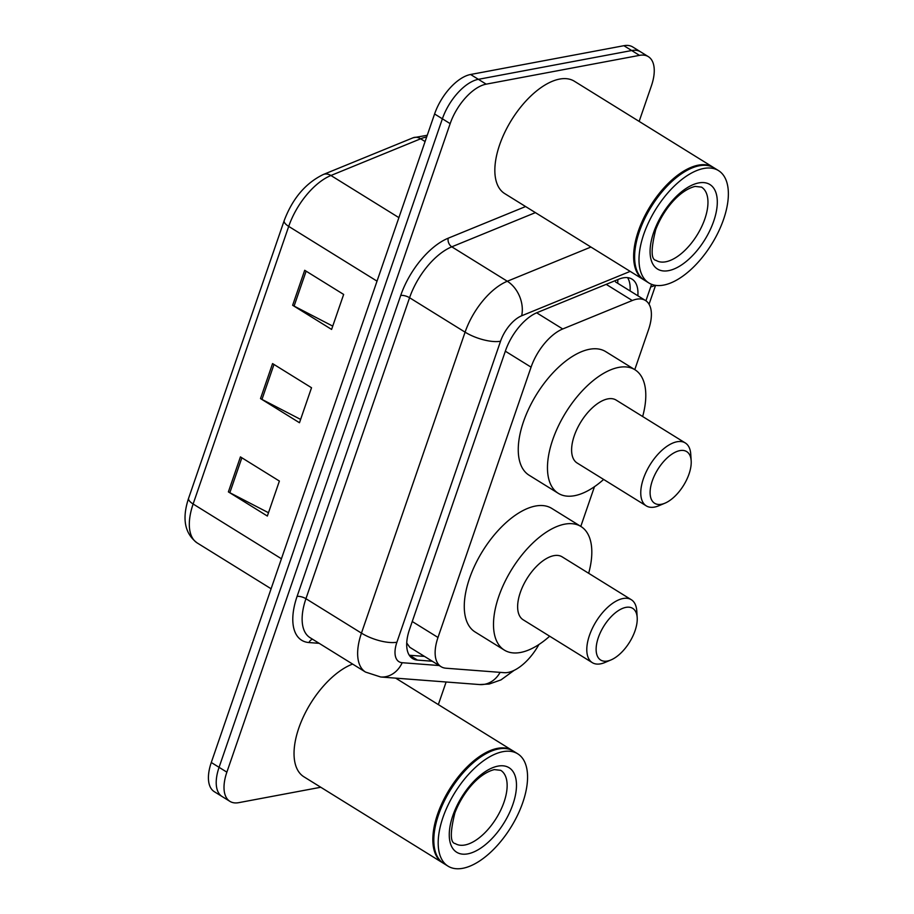 <?xml version="1.0" encoding="UTF-8"?>
<svg xmlns="http://www.w3.org/2000/svg" width="914" height="914" viewBox="0 0 914 914"><rect width="100%" height="100%" fill="white"/><g stroke="black" fill="none" stroke-linecap="round" stroke-linejoin="round"><path stroke-width="1.37" d="M634.773 369.644L648.529 329.703A39.656 19.765 121.8 0 0 645.467 300.489A39.656 19.765 121.8 0 0 632.271 300.523L562.727 328.971A39.656 19.765 121.8 0 0 531.068 367.154L437.989 637.469A39.656 19.765 121.8 0 0 441.051 666.672A39.656 19.765 121.8 0 0 445.918 668.214L504.14 672.67A39.656 19.765 121.8 0 0 508.115 672.418A39.656 19.765 121.8 0 0 538.917 644.507M406.73 642.976L409.769 647.283L441.051 666.672M580.79 526.407L594.466 486.694M320.78 787.251L238.771 802.652A39.656 19.765 -58.2 0 1 229.917 801.361A39.656 19.765 -58.2 0 1 226.866 772.159L450.168 123.641A39.656 19.765 -58.2 0 1 486.168 84.157L639.48 55.366A39.656 19.765 -58.2 0 1 648.334 56.645A39.656 19.765 -58.2 0 1 651.396 85.859L639.149 121.402M446.123 681.993L438.343 704.603M648.334 56.645L632.751 46.98A39.656 19.765 -58.2 0 0 623.896 45.7L470.584 74.491A39.656 19.765 -58.2 0 0 434.584 113.976L211.283 762.493A39.656 19.765 -58.2 0 0 214.333 791.707L222.125 796.54A39.656 19.765 -58.2 0 1 219.074 767.326L442.376 118.809A39.656 19.765 -58.2 0 1 478.376 79.324L631.688 50.533A39.656 19.765 -58.2 0 1 640.543 51.812A39.656 19.765 -58.2 0 0 631.688 50.533L478.376 79.324A39.656 19.765 -58.2 0 0 442.376 118.809L219.074 767.326A39.656 19.765 -58.2 0 0 222.125 796.54L229.917 801.361M637.858 295.77A39.656 19.765 121.8 0 0 632.042 279.147A39.656 19.765 121.8 0 0 618.847 279.17L537.135 312.599A39.656 19.765 121.8 0 0 505.476 350.782L409.552 629.358A39.656 19.765 121.8 0 0 412.602 658.571A39.656 19.765 121.8 0 0 417.481 660.102L432.276 661.233M627.575 277.65A39.656 19.765 -58.2 0 1 630.066 290.949M424.484 656.412L409.689 655.269A39.656 19.765 -58.2 0 1 409.278 655.235M240.428 456.897L279.387 481.061L267.345 516.044L228.386 491.892L240.428 456.897M304.693 270.281L343.653 294.434L331.599 329.428L292.64 305.276L304.693 270.281M272.566 363.589L311.525 387.742L299.472 422.736L260.513 398.584L272.566 363.589M300.615 419.423L261.964 399.407A10.58 3.805 -161 0 1 260.513 398.584M332.742 326.115L294.091 306.087A10.58 3.805 -161 0 1 292.64 305.276M268.488 512.731L229.837 492.715A10.58 3.805 -161 0 1 228.386 491.892M443.176 863.124A66.094 32.95 -58.2 0 1 442.684 862.839A66.094 32.95 -58.2 0 1 442.764 801.612A66.094 32.95 -58.2 0 1 497.604 748.338A66.094 32.95 -58.2 0 1 512.343 750.485A66.094 32.95 -58.2 0 1 512.834 750.794M448.043 866.164L443.667 863.444A66.094 32.95 -58.2 0 1 433.899 843.245A66.094 32.95 -58.2 0 1 490.887 751.319A66.094 32.95 -58.2 0 1 498.576 748.943A66.094 32.95 -58.2 0 1 513.325 751.08L517.701 753.799A66.094 32.95 -58.2 0 1 517.632 815.025A66.094 32.95 -58.2 0 1 462.792 868.3A66.094 32.95 -58.2 0 1 448.043 866.164A66.094 32.95 -58.2 0 1 448.123 804.937A66.094 32.95 -58.2 0 1 502.951 751.662A66.094 32.95 -58.2 0 1 517.701 753.799M433.876 842.902A65.442 32.618 -58.2 0 1 433.853 842.582A65.442 32.618 -58.2 0 1 490.27 751.571A65.442 32.618 -58.2 0 1 490.578 751.445M442.684 862.839L303.894 776.786A66.094 32.95 -58.2 0 1 301.963 719.958A66.094 32.95 -58.2 0 1 352.61 664.067M625.919 607.376A30.402 15.161 -58.2 0 1 637.195 617.658A30.402 15.161 -58.2 0 1 610.975 659.942A30.402 15.161 -58.2 0 1 607.444 661.028A30.402 15.161 -58.2 0 1 598.316 637.652A30.402 15.161 -58.2 0 1 625.919 607.376M610.975 659.942L604.874 662.513A37.017 18.451 -58.2 0 1 600.567 663.838A37.017 18.451 -58.2 0 1 592.306 662.65A37.017 18.451 -58.2 0 1 592.352 628.364A37.017 18.451 -58.2 0 1 623.051 598.521A37.017 18.451 -58.2 0 1 631.311 599.721A37.017 18.451 -58.2 0 1 636.784 611.032L637.195 617.658M631.311 599.721L562.156 556.855A37.017 18.451 121.8 0 0 553.895 555.655A37.017 18.451 121.8 0 0 523.196 585.486A37.017 18.451 121.8 0 0 523.151 619.772L592.306 662.65M549.668 636.213A72.709 36.24 -58.2 0 1 520.569 652.459A72.709 36.24 -58.2 0 1 504.345 650.105A72.709 36.24 -58.2 0 1 504.425 582.755A72.709 36.24 -58.2 0 1 564.749 524.156A72.709 36.24 -58.2 0 1 580.973 526.51A72.709 36.24 -58.2 0 1 588.673 573.284M504.345 650.105L475.12 631.985A72.709 36.24 -58.2 0 1 475.2 564.635A72.709 36.24 -58.2 0 1 535.524 506.036A72.709 36.24 -58.2 0 1 551.748 508.401L580.973 526.51M679.89 450.613A30.402 15.161 -58.2 0 1 691.178 460.896A30.402 15.161 -58.2 0 1 664.958 503.18A30.402 15.161 -58.2 0 1 661.416 504.265A30.402 15.161 -58.2 0 1 652.288 480.89A30.402 15.161 -58.2 0 1 679.89 450.613M664.958 503.18L658.845 505.75A37.017 18.451 -58.2 0 1 654.538 507.076A37.017 18.451 -58.2 0 1 646.278 505.876A37.017 18.451 -58.2 0 1 646.324 471.59A37.017 18.451 -58.2 0 1 677.034 441.759A37.017 18.451 -58.2 0 1 685.294 442.959A37.017 18.451 -58.2 0 1 690.767 454.269L691.178 460.896M685.294 442.959L616.139 400.081A37.017 18.451 121.8 0 0 607.879 398.881A37.017 18.451 121.8 0 0 577.168 428.723A37.017 18.451 121.8 0 0 577.134 463.01L646.278 505.876M603.64 479.439A72.709 36.24 -58.2 0 1 574.54 495.696A72.709 36.24 -58.2 0 1 558.317 493.343A72.709 36.24 -58.2 0 1 558.397 425.993A72.709 36.24 -58.2 0 1 618.721 367.394A72.709 36.24 -58.2 0 1 634.944 369.747A72.709 36.24 -58.2 0 1 642.656 416.521M558.317 493.343L529.103 475.223A72.709 36.24 -58.2 0 1 529.183 407.873A72.709 36.24 -58.2 0 1 589.507 349.274A72.709 36.24 -58.2 0 1 605.731 351.639L634.944 369.747M643.993 279.935A66.094 32.95 -58.2 0 1 643.502 279.638A66.094 32.95 -58.2 0 1 643.57 218.412A66.094 32.95 -58.2 0 1 698.41 165.137A66.094 32.95 -58.2 0 1 713.16 167.285A66.094 32.95 -58.2 0 1 713.64 167.593M643.502 279.638L504.699 193.585A66.094 32.95 -58.2 0 1 504.779 132.359A66.094 32.95 -58.2 0 1 559.619 79.084A66.094 32.95 -58.2 0 1 574.358 81.232L713.16 167.285M648.86 282.963L644.473 280.244A66.094 32.95 -58.2 0 1 634.704 260.044A66.094 32.95 -58.2 0 1 691.692 168.119A66.094 32.95 -58.2 0 1 699.381 165.742A66.094 32.95 -58.2 0 1 714.131 167.89L718.518 170.61A66.094 32.95 -58.2 0 1 718.438 231.825A66.094 32.95 -58.2 0 1 663.61 285.099A66.094 32.95 -58.2 0 1 648.86 282.963A66.094 32.95 -58.2 0 1 648.929 221.736A66.094 32.95 -58.2 0 1 703.769 168.462A66.094 32.95 -58.2 0 1 718.518 170.61M634.682 259.713A65.442 32.618 -58.2 0 1 634.659 259.382A65.442 32.618 -58.2 0 1 691.087 168.382A65.442 32.618 -58.2 0 1 691.384 168.256M617.83 279.593A39.656 28.334 67.8 0 1 617.693 283.271M412.248 621.509L437.989 637.469M505.328 351.193L531.068 367.154M536.655 312.805L562.727 328.971M606.199 284.357L632.271 300.523M319.18 643.33L308.978 642.553A59.49 29.659 -58.2 0 1 297.073 596.442L400.709 295.462A59.49 29.659 -58.2 0 1 448.203 238.2L525.596 206.541M226.866 772.159L211.283 762.493M639.48 55.366L623.896 45.7M486.168 84.157L470.584 74.491M450.168 123.641L434.584 113.976M365.531 672.076A52.875 26.357 -58.2 0 1 361.453 633.128L305.939 598.704A52.875 26.357 121.8 0 0 310.017 637.652L365.531 672.076L380.692 676.988L479.667 684.563A26.437 22.187 94.4 0 0 500.118 672.361M630.18 271.389L521.654 315.787A26.437 13.184 121.8 0 0 500.541 341.23L396.904 642.211A26.437 9.506 -161 0 1 361.453 633.128L465.089 332.159A52.875 26.357 -58.2 0 1 507.304 281.249L451.79 246.826A52.875 26.357 121.8 0 0 409.575 297.736L305.939 598.704A6.615 2.376 19 0 0 297.073 596.442M521.654 315.787A26.437 18.886 67.8 0 0 507.304 281.249L590.924 247.043M535.41 212.619L451.79 246.826A6.615 4.719 -112.2 0 1 448.203 238.2M500.541 341.23A26.437 9.506 -161 0 1 465.089 332.159L409.575 297.736A6.615 2.376 19 0 0 400.709 295.462M396.904 642.211A26.437 13.184 121.8 0 0 402.194 662.707L439.211 665.541M645.924 300.797L650.711 286.87A26.437 13.184 121.8 0 0 651.511 284.288M312.519 639.206A6.615 5.553 -85.6 0 0 308.978 642.553M402.194 662.707A26.437 22.187 94.4 0 1 380.692 676.988M654.847 285.248A26.437 9.506 -161 0 1 650.711 286.87M409.689 655.269L417.481 660.102M281.432 558.762L193.128 504.002A13.219 4.753 -161 0 1 188.615 498.21L284.197 220.594A13.219 4.753 19 0 0 288.71 226.398L193.128 504.002A52.875 26.357 121.8 0 0 197.207 542.95C184.685 533.593 181.817 518.672 188.615 498.21M284.197 220.594C292.583 198.452 305.63 183.074 323.35 174.483A13.219 9.448 67.8 0 1 330.925 175.499A52.875 26.357 121.8 0 0 288.71 226.398L377.025 281.146M323.35 174.483L413.071 137.786A13.219 9.448 67.8 0 1 420.646 138.791L330.925 175.499L398.892 217.635M426.655 137.009A52.875 26.357 121.8 0 0 420.646 138.791L425.09 141.544M273.994 364.48L261.964 399.407M241.856 457.788L229.837 492.715M306.121 271.161L294.091 306.087M500.723 770.331A43.107 21.49 -58.2 0 1 500.666 810.25A43.107 21.49 -58.2 0 1 464.906 844.993A43.107 21.49 -58.2 0 1 455.286 843.599C450.156 842.879 450.019 832.654 454.875 812.934C462.267 793.478 478.136 773.644 494.325 769.599L500.723 770.331M497.981 766.115A49.71 24.781 -58.2 0 1 512.903 804.343A49.71 24.781 -58.2 0 1 467.774 853.847A49.71 24.781 -58.2 0 1 452.841 815.619A49.71 24.781 -58.2 0 1 497.981 766.115M701.529 187.13A43.107 21.49 -58.2 0 1 701.484 227.06A43.107 21.49 -58.2 0 1 665.723 261.792A43.107 21.49 -58.2 0 1 656.103 260.399C650.962 259.679 650.825 249.453 655.692 229.734C663.084 210.289 678.942 190.443 695.143 186.399L701.529 187.13M698.787 182.914A49.71 24.781 -58.2 0 1 713.72 221.142A49.71 24.781 -58.2 0 1 668.58 270.647A49.71 24.781 -58.2 0 1 653.659 232.419A49.71 24.781 -58.2 0 1 698.787 182.914M615.51 281.912L645.467 300.489M479.667 684.563L489.219 684.026L500.975 679.902L514.159 670.339M649.054 304.248L655.555 285.362M413.071 137.786L427.249 135.272M197.207 542.95L271.092 588.765M512.343 750.485L395.659 678.131M433.853 842.582L433.899 843.245M490.27 751.571L490.887 751.319M634.659 259.382L634.704 260.044M691.087 168.382L691.692 168.119"/></g></svg>

